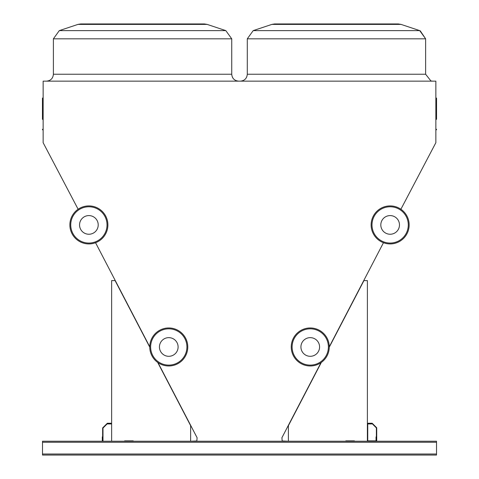 <?xml version="1.0" encoding="UTF-8"?>
<svg xmlns="http://www.w3.org/2000/svg" width="479" height="479" viewBox="0 0 479 479"><rect width="100%" height="100%" fill="white"/><g stroke="black" fill="none" stroke-linecap="round" stroke-linejoin="round"><path stroke-width="0.72" d="M400.899 209.239L435.854 142.7L435.854 81.149L43.146 81.149L43.146 142.7L78.125 209.239M436.519 454.014L436.519 441.225L42.505 441.225L42.505 455.05L436.519 455.05L436.519 454.014L42.505 454.014M43.146 130.228A0.347 0.347 0 0 0 42.805 129.881A0.347 0.347 0 0 1 42.457 129.54A0.347 0.347 0 0 1 42.805 129.192A0.347 0.347 0 0 0 43.146 128.845A0.347 0.347 0 0 1 42.805 129.192A0.347 0.347 0 0 0 43.146 128.845L43.146 128.845A0.347 0.347 0 0 1 42.805 129.192L42.805 129.881A0.347 0.347 0 0 1 43.146 130.228A0.347 0.347 0 0 0 42.805 129.881A0.347 0.347 0 0 1 43.146 130.228A0.347 0.347 0 0 0 42.805 129.881A0.347 0.347 0 0 1 43.146 130.228A0.347 0.347 0 0 0 42.805 129.881A0.347 0.347 0 0 1 43.146 130.228A0.347 0.347 0 0 0 42.805 129.881A0.347 0.347 0 0 1 43.146 130.228A0.347 0.347 0 0 0 42.805 129.881A0.347 0.347 0 0 1 43.146 130.228A0.347 0.347 0 0 0 42.805 129.881M435.854 97.644L436.195 97.991A0.347 0.347 0 0 1 436.543 98.333L436.195 98.021A0.347 0.317 180 0 1 436.543 98.333L436.543 119.169L436.543 98.333A0.347 0.317 180 0 1 436.195 98.65L436.195 119.516L436.543 119.169L435.854 119.858M287.879 441.225L282.179 440.967L281.915 437.728L321.02 362.639M329.259 346.814L383.463 242.715M157.998 362.639L197.103 437.728L196.845 440.967L191.145 441.225M95.555 242.715L149.759 346.814M336.462 23.95L398.306 23.95L401.037 24.393L271.88 24.393L274.611 23.95L336.462 23.95M116.912 23.95L101.273 23.95M142.562 23.95L204.413 23.95L207.144 24.393L77.987 24.393L80.717 23.95L142.562 23.95M42.805 98.021L42.805 98.65A0.347 0.317 180 0 1 42.805 98.021A0.347 0.317 180 0 0 43.146 97.704M42.457 98.333A0.347 0.347 0 0 1 42.805 97.991L43.146 97.644L42.805 97.991A0.347 0.347 0 0 0 42.457 98.333L42.457 119.169L43.146 119.858L42.457 119.169M436.543 129.54A0.347 0.347 0 0 1 436.195 129.881A0.347 0.347 0 0 0 435.854 130.228A0.347 0.347 0 0 1 436.195 129.881L436.195 129.192A0.347 0.347 0 0 1 436.543 129.54M435.854 128.845A0.347 0.347 0 0 0 436.195 129.192M190.63 441.225L190.63 425.669L157.693 362.423M149.765 347.191L115.086 280.598L111.631 280.598L111.631 441.225M133.234 441.225L133.234 440.878L124.594 440.878L124.594 441.225M367.393 441.225L367.393 280.598L363.938 280.598L329.259 347.191M321.331 362.423L288.394 425.669L288.394 441.225M345.79 441.225L345.79 440.878L354.43 440.878L354.43 441.225M133.234 440.878L124.594 440.878M345.79 440.878L354.43 440.878M376.38 441.225L376.38 436.902L376.033 436.902L376.033 440.878L367.74 440.878L367.74 423.945L371.71 423.945L371.71 423.598L367.393 423.598M102.644 441.225L102.644 436.902L102.296 436.902L102.296 441.225M111.631 423.25L107.308 423.25L107.308 423.598L111.631 423.598M376.38 427.921L376.38 440.878L376.722 440.878L376.722 427.777L372.201 423.25L367.74 423.25L367.74 423.598L372.057 423.598L376.38 427.921M102.644 427.921L102.644 440.878L102.991 440.878L102.991 428.064L107.11 423.945L111.284 423.945L111.284 423.598L106.967 423.598L102.644 427.921M178.104 346.976A9.335 9.335 0 0 0 164.105 338.892A9.335 9.335 0 0 0 164.105 355.053A9.335 9.335 0 0 0 178.104 346.976M187.78 346.976A19.01 19.01 0 0 1 159.268 363.435A19.01 19.01 0 0 1 159.268 330.51A19.01 19.01 0 0 1 187.78 346.976A19.01 19.01 0 0 1 159.268 363.435A19.01 19.01 0 0 1 159.268 330.51A19.01 19.01 0 0 1 187.78 346.976M98.213 224.914A9.335 9.335 0 0 0 84.214 216.837A9.335 9.335 0 0 0 84.214 232.998A9.335 9.335 0 0 0 98.213 224.914M107.889 224.914A19.01 19.01 0 0 1 79.376 241.38A19.01 19.01 0 0 1 79.376 208.455A19.01 19.01 0 0 1 107.889 224.914A19.01 19.01 0 0 1 79.376 241.38A19.01 19.01 0 0 1 79.376 208.455A19.01 19.01 0 0 1 107.889 224.914M380.811 224.914A9.335 9.335 0 0 0 394.81 232.998A9.335 9.335 0 0 0 394.81 216.837A9.335 9.335 0 0 0 380.811 224.914M371.135 224.914A19.01 19.01 0 0 1 399.648 208.455A19.01 19.01 0 0 1 399.648 241.38A19.01 19.01 0 0 1 371.135 224.914A19.01 19.01 0 0 1 399.648 208.455A19.01 19.01 0 0 1 399.648 241.38A19.01 19.01 0 0 1 371.135 224.914M300.92 346.976A9.335 9.335 0 0 0 314.919 355.053A9.335 9.335 0 0 0 314.919 338.892A9.335 9.335 0 0 0 300.92 346.976M291.244 346.976A19.01 19.01 0 0 1 319.756 330.51A19.01 19.01 0 0 1 319.756 363.435A19.01 19.01 0 0 1 291.244 346.976A19.01 19.01 0 0 1 319.756 330.51A19.01 19.01 0 0 1 319.756 363.435A19.01 19.01 0 0 1 291.244 346.976M436.195 98.021A0.347 0.317 0 0 1 435.854 97.704A0.347 0.317 0 0 0 436.195 98.021A0.347 0.317 0 0 1 435.854 97.704M274.611 23.95L271.88 24.393L274.611 23.95L271.88 24.393L274.611 23.95L271.88 24.393L253.193 30.62L247.29 38.817L253.193 30.62L247.29 38.817L253.193 30.62L247.29 38.817L253.193 30.62L419.724 30.62L425.627 38.817L420.233 30.812L425.627 38.817L420.233 30.812L425.627 38.817L247.29 38.817L247.29 74.239L425.627 74.239L430.926 80.957L432.543 81.149M80.717 23.95L77.987 24.393L80.717 23.95L77.987 24.393L80.717 23.95L77.987 24.393L59.3 30.62L53.391 38.817L59.3 30.62L53.391 38.817L59.3 30.62L53.391 38.817L59.3 30.62L225.825 30.62L231.734 38.817L53.391 38.817L53.391 74.239L231.734 74.239C232.147 78.436 234.447 80.741 238.65 81.149M43.146 98.961A0.347 0.317 0 0 0 42.805 98.65L42.805 119.516L43.146 119.858M435.854 98.961A0.347 0.317 180 0 1 436.195 98.65L436.195 98.189M436.519 442.261L42.505 442.261M186.918 346.976A18.148 18.148 0 0 0 159.699 331.258A18.148 18.148 0 0 0 159.699 362.687A18.148 18.148 0 0 0 186.918 346.976M107.027 224.914A18.148 18.148 0 0 0 79.807 209.203A18.148 18.148 0 0 0 79.807 240.632A18.148 18.148 0 0 0 107.027 224.914M371.997 224.914A18.148 18.148 0 0 0 399.217 240.632A18.148 18.148 0 0 0 399.217 209.203A18.148 18.148 0 0 0 371.997 224.914M292.106 346.976A18.148 18.148 0 0 0 319.325 362.687A18.148 18.148 0 0 0 319.325 331.258A18.148 18.148 0 0 0 292.106 346.976M204.413 23.95L207.144 24.393L204.413 23.95L207.144 24.393L204.413 23.95L207.144 24.393L225.825 30.62L231.734 38.817L231.734 74.239M398.306 23.95L401.037 24.393L398.306 23.95L401.037 24.393L398.306 23.95L401.037 24.393L419.724 30.62L425.627 38.817L425.627 74.239M225.825 30.62L231.734 38.817L225.825 30.62M247.29 74.239C246.877 78.436 244.571 80.741 240.374 81.149M53.391 74.239C52.983 78.436 50.678 80.741 46.481 81.149M42.805 97.991L43.146 97.644M436.195 119.516L436.543 119.169"/></g></svg>
